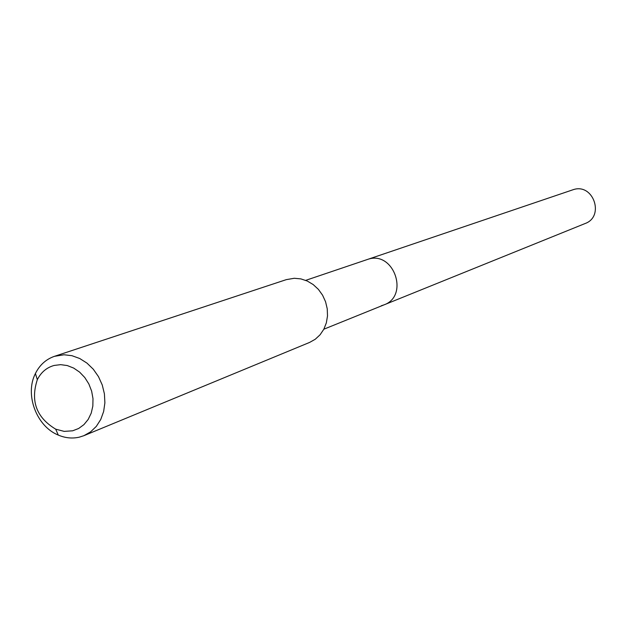 <?xml version="1.0" encoding="UTF-8"?>
<svg xmlns="http://www.w3.org/2000/svg" width="627" height="627" viewBox="0 0 627 627"><rect width="100%" height="100%" fill="white"/><g stroke="black" fill="none" stroke-linecap="round" stroke-linejoin="round"><path stroke-width="0.94" d="M323.845 329.206L585.101 223.533C604.796 216.597 593.55 183.233 573.627 189.542L368.472 259.123C394.109 251.019 409.353 296.015 383.983 304.879L381.341 305.741M383.983 304.879C409.353 296.015 394.109 251.019 368.472 259.123L305.702 280.355M83.9 435.679L309.613 342.42L315.263 339.246L320.076 334.787L323.83 329.238L326.346 322.85L327.506 315.922L327.239 308.782L325.57 301.759L322.576 295.184L318.383 289.36L313.202 284.572L307.277 281.029L300.882 278.897L294.314 278.27L286.288 279.642L54.431 356.332L64.048 354.772L71.964 355.697L79.723 358.511L86.941 363.088L93.298 369.225L98.478 376.631L102.248 384.97L104.411 393.842L104.889 402.832L103.643 411.508L100.751 419.471L96.339 426.352L90.633 431.838L83.9 435.679L79.339 437.152C72.34 438.759 65.318 438.069 58.272 435.075C36.421 426.321 24.571 394.414 35.41 373.52C39.658 365 45.998 359.271 54.431 356.332M72.63 430.812L64.189 431.384L55.709 429.166C36.437 417.551 30.308 401.053 37.33 379.672C41.053 372.273 46.657 367.532 54.141 365.447L60.615 364.655L67.246 365.549L73.696 368.088L79.645 372.148L84.786 377.532L88.846 383.959L91.628 391.099L92.984 398.6L92.843 406.069L91.221 413.13L88.195 419.416L83.932 424.62L78.657 428.484L72.63 430.812M55.709 429.166L58.272 435.075M37.33 379.672L35.41 373.52"/></g></svg>
